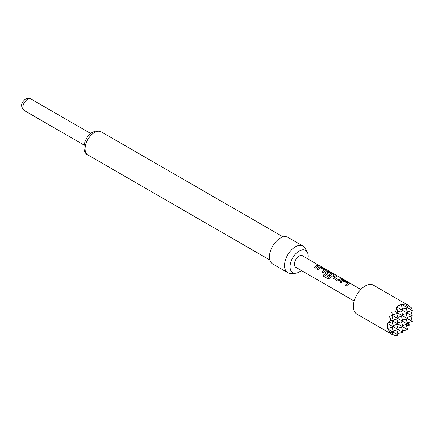 <?xml version="1.0" encoding="UTF-8"?>
<svg xmlns="http://www.w3.org/2000/svg" width="434" height="434" viewBox="0 0 434 434"><rect width="100%" height="100%" fill="white"/><g stroke="black" fill="none" stroke-linecap="round" stroke-linejoin="round"><path stroke-width="0.65" d="M320.666 266.254L360.844 289.451M409.311 305.883L373.484 285.203A16.671 9.624 120 0 0 365.151 286.028A16.671 9.624 120 0 0 354.263 300.719A16.671 9.624 120 0 0 356.819 314.075L392.64 334.755L389.358 332.666L390.92 332.981L387.236 328.446L387.546 328.44L387.546 323.455L387.236 323.004L387.833 322.918L390.92 319.961L389.358 316.337L392.64 315.507L391.712 312.252L395.634 311.796L396.654 307.641L396.432 307.082L396.974 307.12L398.786 305.449L401.293 304.63L401.146 304.359L406.908 305.286L405.861 304.088L409.311 305.883L407.222 306.442M408.964 305.975L411.627 308.01L412.3 310.527L401.976 304.565M408.465 322.446L409.311 325.131L406.555 325.744M319.174 265.603L302.476 255.756A6.667 3.852 -60 0 0 299.14 256.082A6.667 3.852 -60 0 0 294.784 261.962A6.667 3.852 -60 0 0 295.809 267.301L354.177 301.001M316.104 265.879L317.997 265.245L319.185 265.928L317.292 266.568L315.388 268.131L314.2 267.442L316.104 265.879M318.643 267.339L319.478 266.943L321.643 267.349L326.276 270.274L323.113 272.59L321.925 271.901L324.507 269.926L320.509 267.691L317.921 269.59L316.733 268.906L318.643 267.339M326.363 271.798L327.203 271.402L329.363 271.809L334.001 274.733L329.981 278.107L328.044 278.829L323.053 275.948L323.938 274.505L328.641 277.217L332.102 274.31L328.261 272.091L327.42 272.411L326.737 272.975L330.117 274.917L328.972 275.975L325.142 273.447L325.522 272.373L326.363 271.798M334.088 276.263L335.976 275.623L337.164 276.312L334.587 277.505L338.439 279.718L341.167 278.623L342.355 279.306L339.627 280.51L337.446 280.863L332.862 277.906L333.252 276.827L334.088 276.263M341.808 280.717L342.648 280.321L344.808 280.722L349.446 283.652L346.278 285.968L345.09 285.279L347.677 283.299L343.674 281.069L341.091 282.968L339.903 282.284L341.808 280.717M321.963 271.977L324.507 269.926M328.115 278.856L323.124 275.975L323.992 274.565L328.695 277.272L332.102 274.31M326.731 272.867L330.133 275.02M345.128 285.355L347.677 283.299M307.966 258.924A12.846 7.416 120 0 0 307.326 252.246L305.14 248.27A15.336 8.854 120 0 0 303.041 246.067L287.948 237.36A15.336 8.854 120 0 0 280.283 238.12A15.336 8.854 120 0 0 270.263 251.633A15.336 8.854 120 0 0 272.612 263.921L287.704 272.633A15.336 8.854 120 0 0 290.661 273.349L295.196 273.257A12.846 7.416 120 0 0 299.14 272.02A12.846 7.416 120 0 0 301.299 270.474M303.041 246.067A15.336 8.854 120 0 0 295.37 246.827A15.336 8.854 120 0 0 285.35 260.346A15.336 8.854 120 0 0 287.704 272.633M307.326 252.246A12.846 7.416 120 0 0 299.14 251.036A12.846 7.416 120 0 0 290.286 264.306A12.846 7.416 120 0 0 295.196 273.257M410.938 316.337L412.3 321.415L395.634 311.796M410.938 310.89L412.3 315.974L396.974 307.12M409.311 325.131L392.64 315.507M406.224 324.502L407.586 329.58L390.92 319.961M402.508 330.941L407.586 329.58M401.51 327.225L402.871 332.303L387.546 323.455M397.788 333.665L402.871 332.303M396.795 329.949L398.157 335.026L387.833 329.064M398.157 335.026L395.634 335.699L392.548 334.413M392.081 332.666L392.64 334.755M390.92 332.981L393.443 332.303L392.081 327.225M387.546 328.44L393.443 326.862L392.081 321.778M334.587 277.402L338.439 279.718M406.908 305.286L407.586 307.804L402.508 309.165M401.293 304.63L402.871 310.527L397.788 311.889M396.654 307.641L398.157 313.25L392.439 314.78M387.833 322.918L393.443 321.415L391.907 315.702M393.074 320.053L398.157 318.692L396.795 313.614M393.074 325.5L398.157 324.138L396.795 319.061M393.074 330.941L398.157 329.58L396.795 324.502M397.788 317.33L402.871 315.974L401.51 310.89M397.788 322.777L402.871 321.415L401.51 316.337M397.788 328.223L402.871 326.862L401.51 321.778M402.508 314.612L407.586 313.25L406.224 308.167M402.508 320.053L407.586 318.692L406.224 313.614M402.508 325.5L407.586 324.138L406.224 319.061M407.222 311.889L412.3 310.527M407.222 317.33L412.3 315.974M407.222 322.777L412.3 321.415M314.238 267.523L317.997 265.245M317.959 265.364L319.147 266.053M318.947 265.445L319.717 265.863M316.771 268.982L319.462 267.062L321.643 267.349M321.605 267.469L325.798 269.747M325.76 269.872L326.243 270.339M325.158 273.485L325.538 272.471L327.187 271.521L329.325 271.928L333.524 274.207M333.486 274.331L333.968 274.798M332.878 277.944L333.252 276.827M338.449 279.816L341.167 278.623M341.129 278.742L342.317 279.425M333.269 276.925L335.976 275.623M335.938 275.747L337.126 276.431M339.941 282.36L342.632 280.44L344.808 280.722M344.77 280.847L348.969 283.125M348.931 283.245L349.413 283.717M24.228 110.507C18.988 105.381 22.78 101.193 25.563 99.093C27.461 98.084 29.241 98.041 30.895 98.957A6.667 3.852 120 0 0 27.564 99.288A6.667 3.852 120 0 0 23.208 105.164A6.667 3.852 120 0 0 24.228 110.507L84.082 145.064M94.514 132.5A13.335 7.698 120 0 0 85.802 144.251A13.335 7.698 120 0 0 87.847 154.938C80.795 151.824 84.028 136.813 92.513 132.299C96.435 130.542 99.321 130.39 101.182 131.838A13.335 7.698 120 0 0 94.514 132.5M30.895 98.957L90.749 133.515M87.847 154.938L269.829 260.004M101.182 131.838L283.163 236.904"/></g></svg>

